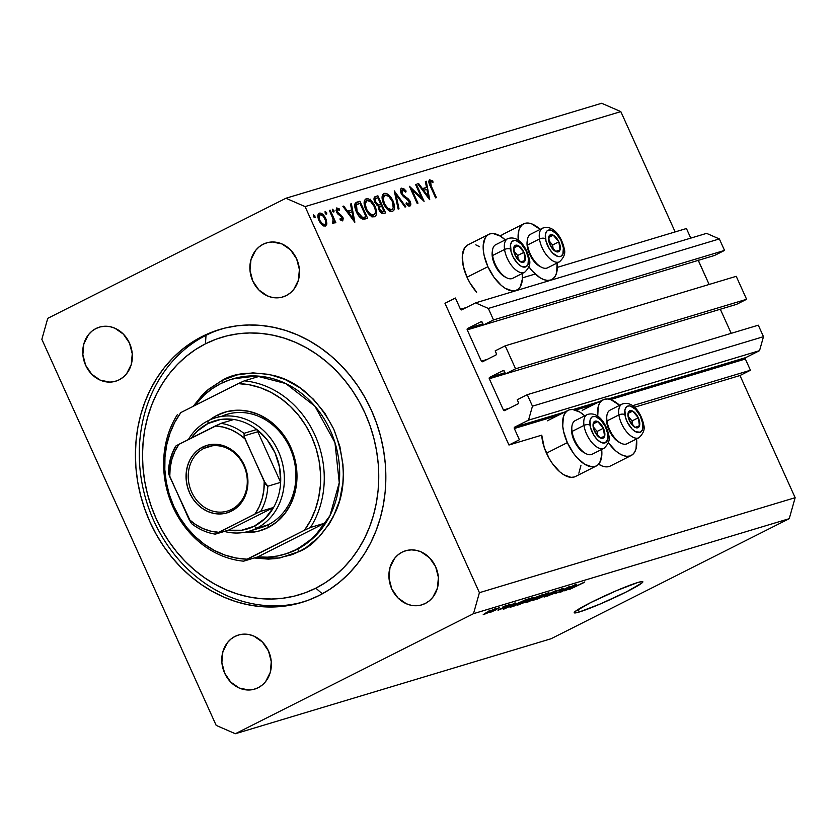 <?xml version="1.0" encoding="UTF-8"?>
<svg xmlns="http://www.w3.org/2000/svg" width="837" height="837" viewBox="0 0 837 837"><rect width="100%" height="100%" fill="white"/><g stroke="black" fill="none" stroke-linecap="round" stroke-linejoin="round"><path stroke-width="1.26" d="M444.97 303.297L455.412 298.024L460.486 309.272L466.387 307.493L460.486 309.272L455.412 298.024L444.97 303.297L508.959 445.022L541.748 435.156L508.959 445.022L444.97 303.297M522.424 277.863L535.22 274.013L522.424 277.863M557.337 267.359L686.434 228.522L557.337 267.359M690.776 238.126L686.434 228.522L690.776 238.126M461.762 309.826A1.078 0.931 73.3 0 1 460.486 309.272L461.762 309.826L475.552 302.868L706.574 233.366L475.552 302.868L488.327 308.434L719.349 238.932L706.574 233.366L719.349 238.932L488.327 308.434L493.506 319.922L724.539 250.409L719.349 238.932L724.539 250.409L493.506 319.922L483.483 324.976L714.505 255.473L724.539 250.409L714.505 255.473L483.483 324.976L482.269 322.287L483.483 324.976L493.506 319.922L488.327 308.434L475.552 302.868L461.762 309.826M480.993 321.732A1.078 0.931 73.3 0 1 482.269 322.287L480.993 321.732L467.621 328.47L482.97 323.846L467.621 328.47L480.993 321.732M467.224 329.872A1.078 0.931 73.3 0 1 467.621 328.47L467.224 329.872L481.348 361.145L487.249 359.366L481.348 361.145L467.224 329.872L698.246 260.37A1.078 0.931 -106.7 0 0 698.246 260.37L467.224 329.872M698.246 260.37L709.138 284.465L698.142 259.962M482.625 361.699A1.078 0.931 73.3 0 1 481.348 361.145L482.625 361.699L495.996 354.961L482.625 361.699M496.393 353.559A1.078 0.931 73.3 0 1 495.996 354.961L496.498 353.967L495.18 350.87L505.203 345.817L736.225 276.315L746.604 299.29L515.571 368.793L505.203 345.817L736.225 276.315L746.604 299.29L515.571 368.793L505.548 373.846L736.57 304.344L746.604 299.29L736.57 304.344L505.548 373.846L504.334 371.157L505.548 373.846L515.571 368.793L505.203 345.817L495.18 350.87L496.393 353.559M503.058 370.603A1.078 0.931 73.3 0 1 504.334 371.157L503.058 370.603L489.687 377.341L505.035 372.727L489.687 377.341L503.058 370.603M489.289 378.742A1.078 0.931 73.3 0 1 489.687 377.341L489.289 378.742L503.414 410.015L509.314 408.236L503.414 410.015L489.289 378.742L720.322 309.24L489.289 378.742M731.203 333.335L720.322 309.24L731.203 333.335M504.69 410.569A1.078 0.931 73.3 0 1 503.414 410.015L504.69 410.569L518.061 403.832L504.69 410.569M518.459 402.43A1.078 0.931 73.3 0 1 518.061 403.832L518.563 402.838L517.245 399.741L527.268 394.687L758.301 325.185L527.268 394.687L532.458 406.175L763.48 336.673L758.301 325.185L763.48 336.673L532.458 406.175L528.513 420.164L759.536 350.661L763.48 336.673L759.536 350.661L528.513 420.164L514.724 427.111L564.64 412.097L514.724 427.111L528.513 420.164L532.458 406.175L527.268 394.687L517.245 399.741L518.459 402.43M573.157 409.534L599.554 401.593L573.157 409.534M608.07 399.029L745.746 357.608L759.536 350.661L745.746 357.608A1.078 0.931 -106.7 0 0 745.359 359.01L610.508 399.573L745.359 359.01L745.746 357.608L608.07 399.029M514.326 428.513A1.078 0.931 73.3 0 1 514.724 427.111L514.326 428.513L519.4 439.749L508.959 445.022L519.4 439.749L514.326 428.513L558.342 415.267L514.326 428.513M593.255 404.763L575.605 410.078L593.255 404.763M632.563 405.704L750.433 370.247L745.359 359.01L750.433 370.247L632.563 405.704M634.477 407.253L739.981 375.52L750.433 370.247L739.981 375.52L634.477 407.253M597.723 416.261A31.189 15.369 -116.8 0 1 603.111 399.804A31.189 15.369 -116.8 0 1 619.621 405.328L611.02 399.751L607.505 398.977L604.345 399.301L601.688 400.724L599.627 403.183L598.235 406.573L597.723 416.261M596.279 466A31.189 15.369 -116.8 0 0 601.657 449.448L601.813 455.035L599.763 462.631L597.691 465.079L595.034 466.502L591.885 466.826L584.603 464.211L576.965 457.63L573.376 453.141L567.35 442.637L546.456 453.162A31.189 15.369 63.2 0 0 575.385 476.535L596.279 466A31.189 15.369 -116.8 0 1 567.35 442.637L563.583 431.442L562.746 426.127L563.322 417.077L564.713 413.677L566.785 411.229L569.442 409.806L572.592 409.481L579.863 412.097L584.707 415.832A31.189 15.369 -116.8 0 0 568.197 410.308L547.304 420.833M518.281 240.324A31.189 15.369 -116.8 0 1 523.669 223.866A31.189 15.369 -116.8 0 1 540.179 229.39L531.579 223.814L528.063 223.04L524.914 223.374L522.257 224.787L520.185 227.245L518.794 230.635L518.281 240.324M523.669 223.866L502.775 234.402A31.189 15.369 63.2 0 0 500.463 236.18L502.838 234.36M476.64 292.218L469.798 282.676L467.015 277.225L487.908 266.7L493.945 277.204L501.321 285.427L505.171 288.273L512.443 290.889L515.602 290.565L518.26 289.142L520.321 286.693L522.372 279.098L522.215 273.511A31.189 15.369 -116.8 0 1 516.837 290.073A31.189 15.369 -116.8 0 1 487.908 266.7L467.015 277.225A31.189 15.369 63.2 0 0 476.232 291.768M579.298 611.993L578.137 609.43L579.298 611.993L574.642 612.935L575.155 611.491L590.577 602.65L616.524 590.64L637.794 582.5A37.644 2.835 -24.3 0 1 642.847 581.757A37.644 2.835 -24.3 0 1 618.438 595.787A37.644 2.835 -24.3 0 1 579.298 611.993A37.644 2.835 -24.3 0 1 574.234 612.736A37.644 2.835 -24.3 0 1 598.643 598.706A37.644 2.835 -24.3 0 1 637.794 582.5L642.439 581.548L642.847 581.977L641.927 582.991L626.515 591.832L600.568 603.843L579.298 611.993M202.156 336.484L213.289 331.64L224.881 328.083L236.819 325.855L248.976 324.986L261.259 325.467L273.532 327.298L285.679 330.469L297.574 334.946L309.125 340.68L320.215 347.627L330.72 355.715L340.554 364.859L349.615 374.986L357.828 385.983L365.089 397.742L371.356 410.172L376.556 423.135L380.636 436.506L383.566 450.17L385.313 463.98L385.847 477.812L385.187 491.528L383.325 505.004L380.28 518.103L376.075 530.689L370.77 542.669L364.398 553.895L357.033 564.284L348.736 573.722L339.581 582.123L329.673 589.405L319.106 595.505A142.499 123.541 73.3 0 1 301.686 602.452A142.499 123.541 73.3 0 1 145.784 511.836A142.499 123.541 73.3 0 1 202.156 336.484A142.499 123.541 73.3 0 1 219.576 329.527A142.499 123.541 73.3 0 1 375.478 420.153A142.499 123.541 73.3 0 1 319.106 595.505L307.974 600.349L296.382 603.906L284.444 606.134L272.287 607.003L260.004 606.522L247.731 604.691L235.584 601.521L223.688 597.043L212.138 591.309L201.047 584.362L190.543 576.274L180.708 567.13L171.648 557.003L163.435 546.006L156.163 534.236L149.907 521.817L144.707 508.854L140.626 495.473L137.697 481.819L135.95 468.009L135.416 454.177L136.075 440.461L137.938 426.985L140.982 413.886L145.188 401.3L150.493 389.32L156.864 378.094L164.23 367.705L172.527 358.267L181.681 349.866L191.589 342.584L202.156 336.484M95.973 328.522L100.471 326.859L105.242 326.242L110.107 326.702L114.878 328.219L123.384 334.141L129.494 343.118L132.256 353.779L131.263 364.503L126.649 373.647L123.196 377.184L119.136 379.841A28.228 24.472 73.3 0 1 115.684 381.212A28.228 24.472 73.3 0 1 84.799 363.258A28.228 24.472 73.3 0 1 95.973 328.522A28.228 24.472 73.3 0 1 99.425 327.141A28.228 24.472 73.3 0 1 130.31 345.095A28.228 24.472 73.3 0 1 119.136 379.841L114.638 381.505L109.867 382.111L100.231 380.144L91.725 374.212L85.615 365.235L82.853 354.574L83.846 343.861L88.46 334.706L91.913 331.17L95.973 328.522M234.988 636.413L239.487 634.749L244.268 634.132L249.123 634.592L253.893 636.11L262.41 642.031L268.51 651.008L271.272 661.669L270.278 672.393L265.674 681.538L262.211 685.074L258.152 687.721A28.228 24.472 73.3 0 1 254.71 689.102A28.228 24.472 73.3 0 1 223.824 671.148A28.228 24.472 73.3 0 1 234.988 636.413A28.228 24.472 73.3 0 1 238.44 635.032A28.228 24.472 73.3 0 1 269.326 652.986A28.228 24.472 73.3 0 1 258.152 687.721L253.653 689.385L248.882 690.002L239.256 688.035L230.74 682.103L224.64 673.126L221.868 662.465L222.872 651.741L227.476 642.596L230.928 639.06L234.988 636.413M402.126 552.148L406.625 550.484L411.396 549.878L416.261 550.327L421.032 551.845L429.538 557.777L435.648 566.754L438.41 577.415L437.416 588.129L432.802 597.283L429.35 600.82L425.29 603.467A28.228 24.472 73.3 0 1 421.838 604.848A28.228 24.472 73.3 0 1 390.952 586.894A28.228 24.472 73.3 0 1 402.126 552.148A28.228 24.472 73.3 0 1 405.579 550.777A28.228 24.472 73.3 0 1 436.464 568.731A28.228 24.472 73.3 0 1 425.29 603.467L420.791 605.13L416.02 605.747L411.155 605.287L406.384 603.77L397.878 597.848L391.768 588.871L389.006 578.21L390 567.486L394.614 558.342L398.067 554.805L402.126 552.148M263.111 244.258L267.61 242.594L272.381 241.987L282.006 243.954L290.523 249.886L296.622 258.863L299.395 269.524L298.39 280.238L293.787 289.393L290.334 292.929L286.275 295.576A28.228 24.472 73.3 0 1 282.822 296.957A28.228 24.472 73.3 0 1 251.937 279.003A28.228 24.472 73.3 0 1 263.111 244.258A28.228 24.472 73.3 0 1 266.553 242.887A28.228 24.472 73.3 0 1 297.438 260.841A28.228 24.472 73.3 0 1 286.275 295.576L281.776 297.24L276.995 297.857L272.14 297.397L267.369 295.88L258.853 289.958L252.753 280.981L249.991 270.32L250.985 259.596L255.588 250.451L259.051 246.915L263.111 244.258M216.176 725.386L41.85 339.309L47.761 318.322L285.93 198.254L601.667 103.265L285.93 198.254L305.087 206.603L479.413 592.68L795.15 497.691L739.981 375.52L795.15 497.691L479.413 592.68L473.501 613.667L235.333 733.735L551.07 638.746L789.239 518.678L473.501 613.667L789.239 518.678L795.15 497.691L789.239 518.678L551.07 638.746L235.333 733.735L216.176 725.386L235.333 733.735L473.501 613.667L479.413 592.68L305.087 206.603L620.824 111.614L305.087 206.603L285.93 198.254L47.761 318.322L41.85 339.309L216.176 725.386M675.145 231.922L620.824 111.614L601.667 103.265L620.824 111.614L675.145 231.922M421.618 197.898L415.55 184.464L416.366 184.224L424.087 201.33L411.898 189.706L417.977 203.171L417.171 203.412L409.45 186.306L421.618 197.898L409.45 186.306L417.171 203.412L417.977 203.171L411.898 189.706L424.087 201.33L416.366 184.224L415.55 184.464L421.618 197.898L420.77 198.327L421.618 197.898M409.743 206.143C411.009 205.578 411.145 204.029 410.151 201.487L409.408 201.863L410.151 201.487L408.477 199.028L407.483 199.53L408.477 199.028L405.955 197.145L404.805 197.731L405.955 197.145L403.099 194.906L402.273 195.324L403.099 194.906L402.022 193.326L401.279 193.703L402.022 193.326L402.471 189.894L405.736 192.154L406.102 191.056L405.192 191.516L406.102 191.056L401.687 188.147C400.253 188.817 400.096 190.616 401.205 193.546L400.494 189.999L401.446 188.231L403.821 188.723L406.102 191.056L405.736 192.154L402.471 189.894L401.614 191.024L401.75 192.583L403.099 194.906L409.806 200.786L410.81 203.883L409.952 206.059L408.456 205.986L406.039 203.966L406.301 202.7L408.425 204.354L409.46 204.092L408.665 200.629L403.361 196.538L401.205 193.546L409.377 201.801L409.042 204.364L406.301 202.7L406.039 203.966L409.984 206.038M394.248 190.878L405.882 206.802L405.024 207.063L395.943 194.487L399.029 208.863L398.171 209.124L394.248 190.878L398.171 209.124L399.029 208.863L395.943 194.487L405.024 207.063L405.882 206.802L394.248 190.878M384.246 193.389C381.588 194.759 381.369 198.233 383.597 203.799C386.37 209.271 389.31 211.792 392.438 211.353C395.054 209.93 395.242 206.446 393.003 200.88C390.262 195.492 387.332 192.991 384.246 193.389L383.398 193.818L386.338 193.473L388.755 194.958L393.003 200.88L394.562 207.681L393.924 210.118L392.658 211.269L390.314 211.28L387.887 209.805L384.016 204.688L382.111 198.557L382.425 195.199L383.775 193.577M366.271 198.798C363.614 200.169 363.404 203.632 365.633 209.208C368.395 214.68 371.346 217.191 374.463 216.752C377.079 215.339 377.267 211.845 375.039 206.289C372.287 200.89 369.368 198.4 366.271 198.798L365.434 199.216L368.374 198.882L370.781 200.367L375.039 206.289L376.587 213.09L375.959 215.527L374.694 216.678L372.35 216.689L369.912 215.214L366.051 210.097L364.137 203.966L364.461 200.608L365.8 198.986M351.394 203.768L354.742 222.192L342.877 206.331L343.745 206.069L347.554 211.154L351.624 209.93L350.515 204.029L351.394 203.768L350.515 204.029L351.624 209.93L347.554 211.154L343.745 206.069L342.877 206.331L354.857 222.161L351.394 203.768L350.546 204.197L351.394 203.768M313.572 214.9L313.467 216.553L314.858 217.746L314.963 216.103L313.457 214.963L314.827 215.82L315.099 217.557L314.147 217.494L313.498 214.931M488.756 234.37A31.189 15.369 -116.8 0 1 505.266 239.895L500.432 236.16L493.15 233.544L490.001 233.868L487.343 235.291L485.282 237.739L483.221 245.346L483.305 250.19L484.142 255.505L487.908 266.7A31.189 15.369 -116.8 0 1 488.756 234.37L467.862 244.896A31.189 15.369 63.2 0 0 467.015 277.225L463.259 266.04L462.327 255.871L464.389 248.275L467.935 244.864M475.782 244.843L479.538 246.695M574.14 477.027L570.991 477.362L563.719 474.746L559.869 471.901L552.493 463.677L549.239 458.613L544.249 447.554L541.748 435.156A31.189 15.369 63.2 0 0 546.456 453.162L567.35 442.637A31.189 15.369 -116.8 0 1 568.197 410.308M580.92 465.56L578.869 473.156M609.054 466.533L605.904 466.858L602.378 466.083L598.591 464.221A31.189 15.369 63.2 0 0 610.299 466.031L631.192 455.506A31.189 15.369 -116.8 0 1 608.426 442.825M319.441 213.132L318.792 213.456L319.441 213.132C317.526 214.084 317.359 216.574 318.96 220.591L321.868 224.766L325.29 226.074L326.859 223.249L325.75 218.541L325.007 218.917L325.75 218.541L326.242 219.775L326.733 224.306L325.624 225.938L323.689 225.98L319.556 221.784L317.872 215.705L318.824 213.435L320.958 213.184L323.553 215.119L325.75 218.541C323.773 214.638 321.67 212.839 319.441 213.132L319.075 213.278M325.206 211.395L325.101 213.048L326.493 214.251L326.597 212.598L325.091 211.458L326.796 213.163L326.629 214.178L325.781 213.99L325.133 211.426M333.534 223.594L334.214 221.052L333.408 221.449L334.214 221.052L335.041 222.883L335.846 222.642L330.207 210.15L329.401 210.39L330.207 210.15L335.846 222.642L335.041 222.883L334.214 221.052L333.963 223.28L332.645 223.374L333.22 219.42L329.401 210.39L333.084 218.917L332.645 223.374L333.681 223.531M332.467 209.219L332.362 210.861L333.754 212.064L333.858 210.411L332.341 209.281L333.973 210.694L333.994 211.876L333.032 211.813L332.394 209.25M336.861 207.89L336.568 212.085L341.977 217.39L341.883 219.336L340.554 220.005L341.883 219.336L340.157 218.363L340.094 219.597L342.584 220.874L342.762 217.086L342.009 217.463L342.762 217.086L343.212 218.373L342.741 220.811L340.094 219.597L340.157 218.363L342.04 219.252L341.977 217.39L337.75 213.927L336.076 210.642L336.683 207.963L339.508 209.02L339.498 210.338L337.238 209.679L337.259 211.562L342.762 217.086L337.353 211.771L337.604 209.417L339.498 210.338L339.508 209.02L336.662 207.974M357.137 202.041C354.271 202.962 353.999 206.205 356.311 211.761L354.783 206.634L354.972 203.851L356.269 202.397L359.92 201.204L367.642 218.311L364.346 219.179L361.846 218.75L359.199 216.501L356.311 211.761C358.048 215.643 360.172 218.08 362.703 219.095L367.642 218.311L359.92 201.204L356.342 202.355M375.457 196.528C373.794 197.124 373.564 199.028 374.788 202.251L378.491 206.101L379.088 210.056C380.689 212.996 382.279 214.126 383.859 213.435L385.616 212.901L377.885 195.795L374.798 196.862L377.885 195.795L385.616 212.901L382.771 213.592L380.825 212.608L378.858 209.501L378.491 206.101L374.955 202.617L373.993 199.237L375.102 196.664M426.263 181.242L429.611 199.666L417.747 183.805L418.615 183.544L422.423 188.628L426.493 187.404L425.384 181.514L426.263 181.242L425.384 181.514L426.493 187.404L422.423 188.628L418.615 183.544L417.747 183.805L429.726 199.635L426.263 181.242L425.416 181.671L426.263 181.242M429.779 179.693L429.779 179.693C428.387 180.75 428.596 182.968 430.385 186.316L435.606 197.867L436.412 197.626L431.275 186.243L430.521 181.462L430.228 183.742L436.412 197.626L435.606 197.867L428.952 182.665L429.517 179.798L432.834 181.012L432.949 182.476L430.521 181.462L432.949 182.476L432.834 181.012L429.517 179.798M562.945 590.817L575.521 584.665L559.901 592.345L567.768 587.605L555.182 593.757L569.798 586.392L562.945 590.817L569.798 586.392L555.182 593.757L567.768 587.605L560.895 592.041L574.59 584.948L562.945 590.817M549.396 595.191L550.443 594.301L549.323 594.678C546.676 596.038 546.142 596.488 547.712 596.049L555.925 591.947C554.847 592.24 555.025 592 556.448 591.225L560.664 589.196L559.493 590.493L560.623 590.116C563.604 588.589 564.253 588.055 562.558 588.526L555.465 591.529L563.374 588.557L556.448 591.225L555.245 591.926L556.176 592.219L553.016 593.883L546.896 596.049L554.157 593.13L554.669 592.753L553.341 592.763L555.465 591.529L553.435 593.506L548.643 595.023M537.636 599.041L556.061 590.524L544.123 597.084L553.916 591.518L537.636 599.041L553.916 591.518L544.123 597.084L556.061 590.524L537.636 599.041M548.235 592.837L549.03 592.868L546.896 594.197L537.731 598.643L532.573 600.568L533.86 599.438L548.235 592.837L537.187 597.681C532.866 599.847 531.547 600.757 533.221 600.401L548.591 593.203M533.295 597.336L534.1 597.367L532.468 598.403L523.585 602.797L517.925 605.005L519.338 603.697L533.295 597.336L522.246 602.18C517.936 604.345 516.607 605.245 518.291 604.9L533.65 597.691M515.602 603.582L503.33 609.357L515.079 602.849L512.464 604.523L515.602 603.582L512.464 604.523L515.079 602.849L503.33 609.357L515.602 603.582M487.908 611.449L490.932 610.121L487.908 611.449M486.778 612.464L495.567 608.781L486.548 613.427L483.43 614.557L485.01 613.385L486.778 612.464L483.891 614.431L491.905 610.905L494.908 608.886L486.778 612.464M496.54 608.855L499.563 607.516L496.54 608.855M496.728 609.493L489.98 612.538L496.728 609.493M502.838 606.961L505.862 605.622L502.838 606.961M504.02 606.835L509.66 604.44L508.467 605.496L506.008 606.04L500.223 609.441L498.161 609.891L502.472 608.311L504.02 606.835L502.639 608.217L499.595 609.095C497.774 610.047 497.471 610.34 498.685 609.985L503.79 607.829C505.475 606.94 505.799 606.616 504.753 606.877L508.467 605.496C510.465 604.46 510.863 604.105 509.66 604.44L504.02 606.835M514.922 604.398L528.377 598.853L513.761 606.218L509.953 607.223L514.922 604.398L510.068 607.275L513.761 606.218L528.377 598.853L514.922 604.398M533.535 598.173L543.318 594.354L528.691 601.73L525.05 602.64L533.535 598.173L527.122 601.458C524.82 602.64 524.412 603.017 525.908 602.567L543.318 594.354L533.535 598.173M577.101 585.084L564.818 590.859L576.567 584.352L573.962 586.026L577.101 585.084L573.962 586.026L576.567 584.352L564.818 590.859L577.101 585.084M584.624 582.238L569.526 589.447L584.77 581.945M495.567 608.781L494.908 608.886M483.242 614.536L483.891 614.431M485.439 613.657L493.631 609.336M510.392 604.314L509.66 604.44M508.08 605.224L507.348 605.873M505.328 606.888L504.46 606.846M503.466 607.118L503.79 607.829L503.466 607.118M497.942 610.11L498.685 609.985M500.17 609.231L500.714 608.719M503.225 607.861L502.263 607.871M513.594 604.534L505.234 608.3L510.988 605.12L513.594 604.534L505.307 608.457L513.594 604.534M511.962 606.344L525.605 599.69L511.951 606.323M517.381 605.036L518.291 604.9M519.986 604.042L528.639 600.213L519.986 604.042L520.133 603.268L531.495 597.963L532.259 598.089L528.639 600.213L532.102 597.744M524.977 602.755L525.908 602.567M527.938 601.604L533.839 598.947L527.938 601.604C526.599 602.065 526.714 601.876 528.293 601.05L531.987 598.989L533.839 598.947L527.938 601.604C526.599 602.065 526.714 601.876 528.293 601.05M533.828 598.601L540.671 595.494L533.828 598.601C532.531 599.02 532.75 598.779 534.487 597.88L540.671 595.494L533.828 598.601C532.531 599.02 532.75 598.779 534.487 597.88M532.311 600.537L533.221 600.401M534.927 599.543L543.569 595.724L534.927 599.543L535.073 598.779L546.425 593.475L547.189 593.59L543.569 595.724L547.032 593.245M563.531 588.359L562.558 588.526M556.448 591.958L555.925 591.947C554.847 592.24 555.025 592 556.448 591.225M546.791 596.206L547.712 596.049M575.082 586.036L566.722 589.803L572.477 586.622L575.082 586.036L566.795 589.959L575.082 586.036M493.37 609.65L484.926 613.427M531.6 598.193L520.227 603.467M546.53 593.695L535.157 598.978M528.984 266.888A31.189 15.369 -116.8 0 0 551.75 279.568A31.189 15.369 -116.8 0 0 557.128 263.006L556.626 272.799L555.234 276.189L553.163 278.637L550.505 280.06L547.356 280.385L543.841 279.621L540.085 277.769L532.437 271.188L528.848 266.7M631.192 455.506A31.189 15.369 -116.8 0 0 636.559 438.944L636.057 448.726L634.666 452.126L632.605 454.575L629.947 455.998L626.798 456.322L623.272 455.558L619.516 453.706L615.666 450.861L608.29 442.637M314.963 216.103L313.593 216.793L314.963 216.103M326.859 223.249L325.331 224.023L326.859 223.249M324.599 224.536C322.883 224.703 321.272 223.312 319.755 220.34L319.012 220.706L319.755 220.34C318.541 217.285 318.677 215.391 320.142 214.67C321.837 214.439 323.438 215.81 324.944 218.781C326.158 221.836 326.043 223.761 324.599 224.536L322.747 225.467L324.84 224.431L322.486 223.929L319.755 220.34L318.928 216.616L320.142 214.67L317.872 215.789M326.597 212.598L325.227 213.289L326.597 212.598M330.207 210.15L329.454 210.526L330.207 210.15M333.858 210.411L332.477 211.112L333.858 210.411M340.565 220.005L341.883 219.336M338.441 209.553L339.508 209.02L338.441 209.553M337.384 209.522L336.003 210.223M336.003 210.213L337.604 209.417M336.6 212.148L337.353 211.771L336.6 212.148M337.269 213.32L338.106 212.901L337.269 213.32M338.42 214.523L339.686 213.885L338.42 214.523M340.544 215.779L341.59 215.255L340.544 215.779M342.971 206.467L343.745 206.069L342.971 206.467M346.78 211.541L347.554 211.154L346.78 211.541M347.198 212.106L351.624 209.93L347.198 212.106M348.297 211.604L348.537 212.891L348.297 211.604M353.308 218.834L348.767 212.776L347.993 213.173L351.979 211.813L353.308 218.834L352.523 219.231L353.308 218.834L351.979 211.813L348.767 212.776L353.308 218.834M355.118 203.496L359.92 201.204L355.746 203.307L356.332 204.615L355.746 203.307L355.118 203.496M362.609 218.53L362.892 219.148L362.609 218.53M359.91 203.203L366.041 216.793L362.013 218.834L366.041 216.793L361.877 218.771L365.413 216.992L360.873 218.133L362.431 217.338L357.117 211.52L356.374 211.897L357.117 211.52L356.499 204.72L354.71 205.62L359.91 203.203L356.185 205.243L355.934 207.566L357.117 211.52L361.375 216.929L363.237 217.4L366.041 216.793L359.91 203.203M375.039 206.289L374.285 206.666L375.039 206.289M372.371 215.684L372.193 216.626M364.325 201.037L365.194 201.455L364.325 201.037M372.057 217.045L372.413 215.193M371.325 216.218L373.637 215.015C371.094 215.371 368.698 213.351 366.439 208.968L365.696 209.344L366.439 208.968C364.639 204.395 364.859 201.591 367.098 200.545C369.609 200.179 371.984 202.177 374.233 206.54C376.022 211.07 375.823 213.906 373.637 215.015L371.283 216.197L374.327 214.649L375.238 213.142L375.353 210.15L374.233 206.54L370.76 201.759L367.098 200.545M377.885 195.795L374.212 197.658L377.885 195.795M374.003 198.557L374.327 199.269L374.003 198.557M370.027 199.771L370.341 199.237M384.016 211.395L380.94 212.724L382.917 211.719L379.883 209.784L379.14 210.15L379.883 209.784C379.151 207.398 379.517 206.164 380.992 206.069L381.536 205.912L384.016 211.395L381.097 212.86L384.016 211.395L381.536 205.912L380.207 206.394L379.443 208.225L380.584 210.934L382.038 211.813L384.016 211.395M378.345 207.335L380.992 206.069M380.751 204.155L377.508 205.682L380.207 204.312L377.006 205.337L378.439 204.615L375.593 202.01L374.85 202.376L375.593 202.01C374.83 199.541 375.217 198.254 376.723 198.139L377.874 197.794L380.751 204.155L377.602 205.735L380.751 204.155L377.874 197.794L376.106 198.369L375.143 200.409L376.608 203.579L378.439 204.615L380.751 204.155M374.003 199.436L376.723 198.139M393.003 200.88L392.26 201.257L393.003 200.88M390.335 210.286L390.157 211.227M382.289 195.628L383.168 196.046L382.289 195.628M390.021 211.635L390.377 209.794M389.289 210.809L391.601 209.606C389.059 209.961 386.663 207.953 384.403 203.569L383.66 203.935L384.403 203.569C382.603 198.997 382.823 196.182 385.062 195.136C387.573 194.77 389.958 196.768 392.197 201.131C393.986 205.672 393.788 208.497 391.601 209.606L389.257 210.788L392.291 209.24L393.212 207.743L392.365 201.497L388.734 196.36L385.062 195.136M395.106 194.906L395.943 194.487L395.106 194.906M400.484 190.878L402.471 189.894M407.337 205.222L409.042 204.364M415.612 184.6L416.366 184.224L415.612 184.6M411.155 190.083L411.898 189.706L411.155 190.083M417.841 183.941L418.615 183.544L417.841 183.941M421.649 189.026L422.423 188.628L421.649 189.026M422.068 189.58L426.493 187.404L422.068 189.58M423.166 189.078L423.407 190.376L423.166 189.078M428.178 196.308L423.637 190.25L422.863 190.648L426.849 189.288L428.178 196.308L427.393 196.705L428.178 196.308L426.849 189.288L423.637 190.25L428.178 196.308M431.275 186.243L430.521 186.62L431.275 186.243M431.547 181.66L432.834 181.012L431.547 181.66M428.868 182.299L430.521 181.462M322.768 225.488L325.426 223.866L325.614 220.738L323.27 216.166L320.142 214.67M364.147 201.979L366.732 200.681L365.214 204.113L366.606 209.334L369.933 213.791L373.637 215.015M382.122 196.58L384.696 195.283L383.179 198.704L384.57 203.925L387.908 208.382L391.601 209.606M549.48 242.824L549.982 244.749A9.406 4.635 -116.8 0 1 548.622 240.292L551.144 246.915L554.052 250.357L557.055 251.916L559.357 251.152L560.34 248.286L559.733 244.09L557.704 239.664L554.795 236.222L550.505 234.758L548.81 236.63L548.622 240.292A9.406 4.635 -116.8 0 1 548.81 236.63A9.406 4.635 -116.8 0 1 553.247 235.166A9.406 4.635 -116.8 0 1 558.865 241.83A9.406 4.635 -116.8 0 1 560.037 249.949A9.406 4.635 -116.8 0 1 555.601 251.414L560.037 249.949L558.865 241.83L553.247 235.166L548.81 236.63L549.114 240.836L548.81 236.63L553.247 235.166L558.865 241.83L560.037 249.949L555.601 251.414A9.406 4.635 -116.8 0 1 549.982 244.749L555.601 251.414L551.175 246.517L549.48 242.824M543.6 227.8A18.822 9.27 63.2 0 0 539.467 238.974A18.822 9.27 -116.8 0 1 542.606 228.166L530.658 234.193A18.822 9.27 63.2 0 0 527.519 245L539.467 238.974A4.3 2.103 -8.2 0 1 545.462 238.66A14.522 7.156 -116.8 0 1 552.608 230.761A14.522 7.156 -116.8 0 1 563.385 247.919L562.882 254.103L560.905 256.279L557.944 256.478L552.671 253.098L549.365 248.871L545.986 241.192L545.452 234.214L546.812 231.158L547.942 230.301L550.903 230.091L556.176 233.481L560.863 240.177L563.385 247.919A4.3 2.103 -8.2 0 1 564.295 249.007A4.3 2.103 171.8 0 0 563.385 247.919A14.522 7.156 -116.8 0 1 556.239 255.819A14.522 7.156 -116.8 0 1 545.462 238.66A4.3 2.103 171.8 0 0 539.467 238.974L527.519 245L527.226 246.298A16.991 8.37 63.2 0 0 539.781 266.354L541.424 267.212A18.822 9.27 -116.8 0 1 527.519 245A18.822 9.27 63.2 0 0 535.774 262.546A18.822 9.27 63.2 0 0 547.607 267.809L559.555 261.782A18.822 9.27 -116.8 0 1 547.722 256.53A18.822 9.27 -116.8 0 1 539.467 238.974A18.822 9.27 63.2 0 0 558.561 262.148M539.834 266.386L533.65 260.903L530.166 255.358L527.226 246.298L527.216 241.098M527.519 245A18.822 9.27 -116.8 0 1 527.456 239.508L527.174 241.338A16.991 8.37 63.2 0 0 527.226 246.298L527.519 245M553.173 248.987L552.598 244.99L549.124 240.857L552.598 244.99L558.865 241.83L552.598 244.99L553.173 248.987M548.831 237.394L553.247 235.166L548.831 237.394M628.922 418.762L629.424 420.687A9.406 4.635 -116.8 0 1 628.053 416.23L630.585 422.842L633.494 426.295L636.497 427.843L638.798 427.09L639.667 422.225L638.307 417.768L635.754 413.698L632.688 411.103L629.947 410.695L628.242 412.568L628.053 416.23A9.406 4.635 -116.8 0 1 628.242 412.568A9.406 4.635 -116.8 0 1 632.688 411.103A9.406 4.635 -116.8 0 1 638.307 417.768A9.406 4.635 -116.8 0 1 639.478 425.887A9.406 4.635 -116.8 0 1 635.032 427.351L639.478 425.887L638.307 417.768L632.688 411.103L628.242 412.568L628.556 416.763L628.242 412.568L632.688 411.103L638.307 417.768L639.478 425.887L635.032 427.351A9.406 4.635 -116.8 0 1 629.424 420.687L635.032 427.351L630.617 422.455L628.922 418.762M623.042 403.737A18.822 9.27 63.2 0 0 618.909 414.911A18.822 9.27 -116.8 0 1 622.048 404.104L610.1 410.13A18.822 9.27 63.2 0 0 606.961 420.938L618.909 414.911A4.3 2.103 -8.2 0 1 624.904 414.597A14.522 7.156 -116.8 0 1 632.05 406.698A14.522 7.156 -116.8 0 1 642.816 423.857L642.314 430.04L640.347 432.216L635.67 431.756L632.102 429.036L627.415 422.34L625.427 417.129L624.894 410.151L626.243 407.096L628.765 405.872L630.334 406.029L635.618 409.419L640.305 416.115L642.816 423.857A4.3 2.103 -8.2 0 1 643.737 424.945A4.3 2.103 171.8 0 0 642.816 423.857A14.522 7.156 -116.8 0 1 635.67 431.756A14.522 7.156 -116.8 0 1 624.904 414.597A4.3 2.103 171.8 0 0 618.909 414.911L606.961 420.938L606.668 422.235A16.991 8.37 63.2 0 0 619.223 442.292L620.866 443.15A18.822 9.27 -116.8 0 1 606.961 420.938A18.822 9.27 63.2 0 0 615.216 438.483A18.822 9.27 63.2 0 0 627.039 443.746L638.987 437.72A18.822 9.27 -116.8 0 1 627.164 432.457A18.822 9.27 -116.8 0 1 618.909 414.911A18.822 9.27 63.2 0 0 637.993 438.086M619.265 442.313L615.09 439.132L609.608 431.296L607.275 425.196L606.647 417.035M606.961 420.938A18.822 9.27 -116.8 0 1 606.898 415.445L606.605 417.276A16.991 8.37 63.2 0 0 606.668 422.235L606.961 420.938M632.615 424.924L632.04 420.927L628.556 416.795L632.04 420.927L638.307 417.768L632.04 420.927L632.615 424.924M628.263 413.332L632.688 411.103L628.263 413.332M594.008 429.266L594.511 431.191A9.406 4.635 -116.8 0 1 593.14 426.724L595.672 433.346L598.581 436.799L601.583 438.347L603.885 437.594L604.753 432.729L603.393 428.262L600.84 424.192L597.775 421.607L595.034 421.199L593.339 423.072L593.14 426.724A9.406 4.635 -116.8 0 1 593.339 423.072A9.406 4.635 -116.8 0 1 597.775 421.607A9.406 4.635 -116.8 0 1 603.393 428.262A9.406 4.635 -116.8 0 1 604.565 436.391A9.406 4.635 -116.8 0 1 600.129 437.845L604.565 436.391L603.393 428.262L597.775 421.607L593.339 423.072L593.642 427.268L593.339 423.072L597.775 421.607L603.393 428.262L604.565 436.391L600.129 437.845A9.406 4.635 -116.8 0 1 594.511 431.191L600.129 437.845L595.703 432.959L594.008 429.266M584.31 452.796L585.952 453.654A18.822 9.27 -116.8 0 1 572.048 431.432L571.755 432.739A16.991 8.37 63.2 0 0 584.31 452.796L578.179 447.335L574.695 441.8L571.755 432.739L571.744 427.54M588.129 414.242A18.822 9.27 63.2 0 0 583.996 425.416L572.048 431.432L583.996 425.416A18.822 9.27 -116.8 0 1 587.135 414.608C598.424 410.685 606.699 424.579 608.823 435.428C610.152 439.624 608.572 443.892 604.084 448.224A18.822 9.27 -116.8 0 1 592.251 442.961A18.822 9.27 -116.8 0 1 583.996 425.416A4.3 2.103 -8.2 0 1 589.991 425.102A14.522 7.156 -116.8 0 1 597.137 417.203A14.522 7.156 -116.8 0 1 607.913 434.361L607.924 438.797L605.433 442.721L600.757 442.26L597.199 439.53L593.893 435.313L590.514 427.634L589.98 420.655L591.341 417.59L592.47 416.732L595.431 416.533L600.704 419.923L605.392 426.619L607.913 434.361A4.3 2.103 -8.2 0 1 608.823 435.449A4.3 2.103 171.8 0 0 607.913 434.361A14.522 7.156 -116.8 0 1 600.757 442.26A14.522 7.156 -116.8 0 1 589.991 425.102A4.3 2.103 171.8 0 0 583.996 425.416A18.822 9.27 63.2 0 0 603.09 448.59M587.135 414.608L575.186 420.634A18.822 9.27 63.2 0 0 572.048 431.432A18.822 9.27 63.2 0 0 580.303 448.988A18.822 9.27 63.2 0 0 592.136 454.24L604.084 448.224M572.048 431.432A18.822 9.27 -116.8 0 1 571.985 425.949L571.702 427.78A16.991 8.37 63.2 0 0 571.755 432.739L572.048 431.432M597.702 435.428L597.126 431.421L593.642 427.299L597.126 431.421L603.393 428.262L597.126 431.421L597.702 435.428M593.349 423.836L597.775 421.607L593.349 423.836M514.567 253.329L515.069 255.254A9.406 4.635 -116.8 0 1 513.709 250.786L515.069 255.254L519.139 260.862L522.152 262.41L524.443 261.657L525.322 256.792L523.952 252.335L521.399 248.254L518.344 245.67L515.592 245.262L513.897 247.135L513.709 250.786A9.406 4.635 -116.8 0 1 513.897 247.135A9.406 4.635 -116.8 0 1 518.344 245.67A9.406 4.635 -116.8 0 1 523.952 252.335A9.406 4.635 -116.8 0 1 525.123 260.453A9.406 4.635 -116.8 0 1 520.687 261.918L525.123 260.453L523.952 252.335L518.344 245.67L513.897 247.135L514.2 251.33L513.897 247.135L518.344 245.67L523.952 252.335L525.123 260.453L520.687 261.918A9.406 4.635 -116.8 0 1 515.069 255.254L520.687 261.918L516.272 257.022L514.567 253.329M508.697 238.304A18.822 9.27 63.2 0 0 504.554 249.478A18.822 9.27 -116.8 0 1 507.693 238.671L495.745 244.697A18.822 9.27 63.2 0 0 492.606 255.494L504.554 249.478A4.3 2.103 -8.2 0 1 510.549 249.164A14.522 7.156 -116.8 0 1 517.705 241.265A14.522 7.156 -116.8 0 1 528.471 258.424L527.969 264.607L525.992 266.783L521.325 266.323L517.758 263.592L513.071 256.907L511.083 251.696L510.539 244.718L511.899 241.652L514.41 240.439L515.99 240.596L521.273 243.985L525.96 250.681L528.471 258.424A4.3 2.103 -8.2 0 1 529.392 259.512A4.3 2.103 171.8 0 0 528.471 258.424A14.522 7.156 -116.8 0 1 521.325 266.323A14.522 7.156 -116.8 0 1 510.549 249.164A4.3 2.103 171.8 0 0 504.554 249.478L492.606 255.494L492.313 256.802A16.991 8.37 63.2 0 0 504.868 276.859L506.511 277.717A18.822 9.27 -116.8 0 1 492.606 255.494A18.822 9.27 63.2 0 0 500.861 273.05A18.822 9.27 63.2 0 0 512.694 278.313L524.642 272.287A18.822 9.27 -116.8 0 1 512.809 267.024A18.822 9.27 -116.8 0 1 504.554 249.478A18.822 9.27 63.2 0 0 523.648 272.653M504.92 276.88L498.737 271.397L495.263 265.863L492.313 256.802L492.302 251.602M492.606 255.494A18.822 9.27 -116.8 0 1 492.543 250.012L492.261 251.843A16.991 8.37 63.2 0 0 492.313 256.802L492.606 255.494M518.26 259.491L517.684 255.494L514.211 251.362L517.684 255.494L523.952 252.335L517.684 255.494L518.26 259.491M513.918 247.898L518.344 245.67L513.918 247.898M255.097 529.005A59.155 51.277 -106.7 0 0 268.217 524.768L268.039 527.603A61.844 53.61 73.3 0 1 243.536 532.478L258.173 531.244L268.039 527.603L268.217 524.768A59.155 51.277 73.3 0 1 260.987 527.655L249.436 531.129A59.155 51.277 73.3 0 1 224.41 531.443A59.155 51.277 -106.7 0 0 256.666 528.252A59.155 51.277 -106.7 0 0 278.355 451.321A59.155 51.277 -106.7 0 0 208.12 420.729L207.942 423.564A56.466 48.944 73.3 0 1 233.847 419.494A56.466 48.944 73.3 0 1 256.781 429.486A56.466 48.944 73.3 0 1 280.646 482.353A56.466 48.944 73.3 0 1 273.573 507.463A56.466 48.944 73.3 0 1 254.281 526.191L256.666 528.252L268.217 524.768A59.155 51.277 -106.7 0 0 290.313 448.758A59.155 51.277 -106.7 0 0 221.25 416.502M217.285 415.194L219.064 416.732L217.285 415.194L227.151 411.553L237.603 410.203L248.254 411.208L258.696 414.535L268.52 420.038L277.35 427.508L284.842 436.673L290.711 447.178L294.739 458.603L296.769 470.53L296.716 482.478L294.582 494.008L290.46 504.669L284.496 514.054L276.921 521.796L268.039 527.603A61.844 53.61 73.3 0 0 290.711 447.178A61.844 53.61 73.3 0 0 217.285 415.194A61.844 53.61 73.3 0 0 209.689 419.975L217.285 415.194M222.014 380.469A2.689 1.329 -116.8 0 1 222.307 382.833A2.689 1.329 63.2 0 0 222.014 380.469L208.497 389.299L202.449 394.855L193.127 406.384L207.45 390.178L222.014 380.469C234.214 372.925 251.403 371.251 273.615 375.457C298.066 381.358 318.112 399.249 333.754 429.13C345.89 460.779 346.434 488.494 335.396 512.296C324.526 533.179 312.473 546.258 299.248 551.52L279.83 558.007L254.207 557.986L268.321 559.116L276.356 558.541L291.893 554.722L299.248 551.52L306.227 547.492L318.813 537.134L329.161 524.046L333.367 516.628L339.644 500.4L342.888 482.855L343.327 473.805L342.961 464.661L339.885 446.529L333.754 429.13L324.819 413.154L313.415 399.207L299.981 387.824L285.03 379.454L269.148 374.401L252.941 372.873L237.028 374.924L222.014 380.469M285.689 553.927L296.863 549.459A2.689 1.329 -116.8 0 1 299.248 551.52A2.689 1.329 63.2 0 0 296.863 549.459A91.421 79.253 -106.7 0 0 333.021 436.977A91.421 79.253 -106.7 0 0 233.01 378.837L256.603 376.001L285.71 383.524L314.942 406.217L334.946 442.616L339.257 482.708L329.956 515.665L313.938 537.385L296.863 549.459A91.421 79.253 -106.7 0 1 285.689 553.927L284.402 554.303A91.421 79.253 73.3 0 1 257.733 556.929L243.619 561.177A91.421 79.253 73.3 0 1 172.914 506.824A91.421 79.253 73.3 0 1 177.423 414.556A91.421 79.253 -106.7 0 0 172.914 506.824A91.421 79.253 -106.7 0 0 243.619 561.177L304.48 530.229L310.611 520.363L315.35 509.503L318.625 497.869L320.351 485.701L320.498 473.24L319.064 460.737L316.083 448.454L311.605 436.642L305.735 425.531L298.568 415.351L290.282 406.311L281.023 398.6L270.979 392.354L260.37 387.719L249.395 384.79L238.283 383.618L180.844 412.568L174.713 422.434L169.974 433.294L166.699 444.928L164.973 457.096L164.826 469.557L166.26 482.06L169.241 494.343L173.719 506.155L179.599 517.266L186.756 527.446L195.042 536.486L204.301 544.207L214.345 550.443L224.954 555.077L235.929 558.007L247.041 559.189A88.732 76.92 73.3 0 1 173.719 506.155A88.732 76.92 73.3 0 1 180.844 412.568L238.283 383.618A88.732 76.92 73.3 0 1 311.605 436.642A88.732 76.92 73.3 0 1 304.48 530.229L310.475 527.467L324.589 523.219A91.421 79.253 73.3 0 1 295.576 549.846A91.421 79.253 73.3 0 1 284.402 554.303M206.007 335.323L205.463 343.819A134.433 116.542 73.3 0 1 365.089 413.332A134.433 116.542 73.3 0 1 315.8 588.17L322.339 593.81L315.8 588.17L305.296 592.742L294.362 596.101L283.094 598.193L271.627 599.02L260.045 598.57L248.463 596.844L237.007 593.851L225.77 589.625L214.879 584.216L204.427 577.656L194.508 570.028L185.239 561.407L176.68 551.855L168.938 541.476L162.085 530.376L156.174 518.658L151.267 506.427L147.417 493.809L144.655 480.919L143.012 467.893L142.499 454.847L143.127 441.905L144.885 429.193L147.762 416.836L151.717 404.962L156.728 393.662L162.734 383.064L169.691 373.271L177.517 364.367L186.149 356.436L195.492 349.563L205.463 343.819L215.967 339.247L226.9 335.888L238.168 333.785L249.635 332.959L261.217 333.419L272.799 335.145L284.256 338.138L295.492 342.364L306.384 347.773L316.836 354.333L326.754 361.961L336.024 370.582L344.582 380.134L352.325 390.513L359.178 401.614L365.089 413.332L369.996 425.562L373.846 438.18L376.608 451.07L378.251 464.096L378.763 477.142L378.136 490.084L376.378 502.796L373.501 515.153L369.546 527.028L364.534 538.327L358.529 548.926L351.571 558.718L343.745 567.622L335.114 575.553L325.771 582.426L315.8 588.17A134.433 116.542 73.3 0 1 156.174 518.658A134.433 116.542 73.3 0 1 205.463 343.819L206.007 335.323A142.499 123.541 73.3 0 1 221.512 328.972A142.499 123.541 -106.7 0 0 206.007 335.323A142.499 123.541 -106.7 0 0 149.237 509.587A142.499 123.541 -106.7 0 0 303.611 601.855A142.499 123.541 73.3 0 1 149.237 509.587A142.499 123.541 73.3 0 1 206.007 335.323M244.278 380.856A91.421 79.253 73.3 0 1 314.974 435.209A91.421 79.253 73.3 0 1 310.475 527.467A91.421 79.253 -106.7 0 0 314.974 435.209A91.421 79.253 -106.7 0 0 244.278 380.856L238.283 383.618L244.278 380.856L258.392 376.608L244.278 380.856M220.549 383.681A91.421 79.253 73.3 0 1 231.723 379.224A91.421 79.253 73.3 0 1 258.392 376.608L248.579 376.368L238.901 377.477L229.516 379.935L220.549 383.681L212.159 388.682L204.448 394.855L194.843 405.516A91.421 79.253 73.3 0 1 220.549 383.681M226.9 414.367A59.155 51.277 73.3 0 1 291.621 451.99A59.155 51.277 73.3 0 1 268.217 524.768L256.666 528.252A59.155 51.277 73.3 0 1 249.436 531.129M257.733 556.929L267.558 557.17L277.225 556.05L286.62 553.602L295.576 549.846L303.977 544.845L311.688 538.683L318.594 531.432L324.589 523.219L257.733 556.929L243.619 561.177L247.041 559.189L304.48 530.229L310.475 527.467L324.589 523.219L257.733 556.929M203.966 448.35A33.606 29.138 -106.7 0 0 191.652 492.051A33.606 29.138 -106.7 0 0 231.556 509.44L231.441 511.135A35.227 30.53 73.3 0 1 189.622 492.92A35.227 30.53 73.3 0 1 202.544 447.115L203.966 448.35L212.41 445.807L203.966 448.35A33.606 29.138 73.3 0 1 208.078 446.707A33.606 29.138 73.3 0 1 244.843 468.082A33.606 29.138 73.3 0 1 231.556 509.44A33.606 29.138 73.3 0 1 227.444 511.072A33.606 29.138 73.3 0 1 190.679 489.697A33.606 29.138 73.3 0 1 203.966 448.35L202.544 447.115L208.151 445.033L214.115 444.269L220.183 444.845L226.126 446.728L231.723 449.867L236.745 454.125L241.014 459.346L244.362 465.33L246.653 471.838L247.804 478.628L247.783 485.439L246.57 491.999L244.216 498.078L240.815 503.414L236.505 507.829L231.441 511.135L225.833 513.207L219.869 513.981L213.801 513.405L207.858 511.512L202.272 508.383L197.239 504.115L192.97 498.904L189.622 492.92L187.331 486.412L186.18 479.622L186.212 472.811L187.425 466.24L189.769 460.172L193.169 454.826L197.48 450.421L202.544 447.115A35.227 30.53 73.3 0 1 244.362 465.33A35.227 30.53 73.3 0 1 231.441 511.135L231.556 509.44A33.606 29.138 -106.7 0 0 243.881 465.728A33.606 29.138 -106.7 0 0 203.966 448.35M243.944 433.346L256.781 429.486L280.646 482.353L267.819 486.213L265.8 484.414L244.645 438.086L243.944 433.346A56.466 48.944 -106.7 0 0 221.01 423.355L233.847 419.494L221.01 423.355A56.466 48.944 73.3 0 1 243.944 433.346L256.781 429.486L280.646 482.353L279.579 467.276L274.986 452.754L267.191 439.843L256.781 429.486A56.466 48.944 -106.7 0 0 233.847 419.494L220.508 419.515L207.942 423.564L208.12 420.729A59.155 51.277 -106.7 0 0 188.367 439.561A59.155 51.277 73.3 0 1 208.12 420.729A59.155 51.277 73.3 0 1 215.35 417.841A59.155 51.277 73.3 0 1 280.071 455.464A59.155 51.277 73.3 0 1 256.666 528.252L254.281 526.191L265.162 518.417L273.573 507.463L228.375 530.25L241.715 530.239L254.281 526.191A56.466 48.944 73.3 0 1 228.375 530.25L216.291 533.514L259.146 511.972M207.942 423.564L197.061 431.337L191.317 438.065A56.466 48.944 73.3 0 1 207.942 423.564M260.736 511.323A56.466 48.944 -106.7 0 0 267.819 486.213L264.22 481.463A53.777 46.621 73.3 0 1 255.065 513.928L260.736 511.323L273.573 507.463A56.466 48.944 -106.7 0 0 280.646 482.353L267.819 486.213A56.466 48.944 73.3 0 1 260.736 511.323L273.573 507.463L228.375 530.25L215.339 534.132L255.065 513.928L259.188 506.741L262.138 498.789L263.833 490.283L264.22 481.463L243.902 435.983M175.822 446.142A56.466 48.944 73.3 0 0 168.739 471.262L168.635 473.7L169.765 476.776A53.777 46.621 73.3 0 1 178.919 444.321L215.35 425.96A53.777 46.621 73.3 0 1 244.979 438.86L238.252 433.629L230.939 429.674L223.228 427.09L215.35 425.96L221.01 423.355L176.701 445.483M168.383 472.005C168.802 462.558 171.219 453.936 175.624 446.152L178.919 444.321L174.797 451.509L171.847 459.461L170.152 467.967L169.765 476.776L191.401 523.397M168.624 473.648L189.005 519.379L195.732 524.611L203.046 528.576L210.757 531.16L218.635 532.29A53.777 46.621 73.3 0 1 189.005 519.379L191.589 523.596M168.446 471.597L168.383 472.235L168.446 471.597M603.111 399.804L582.217 410.329M516.774 290.104L514.964 291.014M554.68 592.763L554.376 592.094M551.688 279.6L549.867 280.51M357.389 204.082L354.71 205.421M559.555 261.782C564.044 257.451 565.634 253.182 564.295 248.987C562.171 238.147 553.895 224.243 542.606 228.166M638.987 437.72C643.486 433.388 645.065 429.119 643.737 424.924C641.602 414.085 633.337 400.18 622.048 404.104M524.642 272.287C529.141 267.955 530.721 263.686 529.382 259.491C527.258 248.641 518.992 234.747 507.693 238.671M231.723 379.224L233.01 378.837M215.36 534.152C206.896 532.845 199.08 529.423 191.893 523.868M257.806 431.746L243.891 435.931"/></g></svg>
